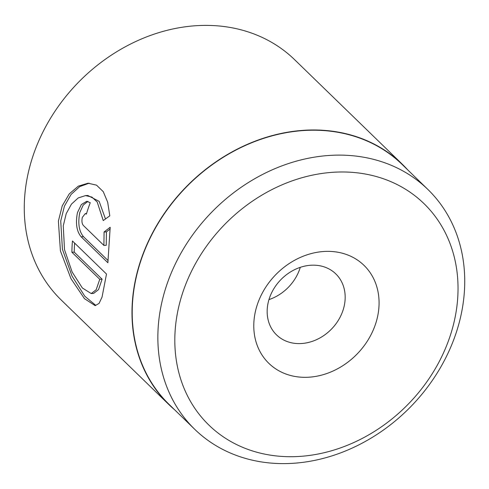 <?xml version="1.0" encoding="UTF-8"?>
<svg xmlns="http://www.w3.org/2000/svg" width="489" height="489" viewBox="0 0 489 489"><rect width="100%" height="100%" fill="white"/><g stroke="black" fill="none" stroke-linecap="round" stroke-linejoin="round"><path stroke-width="0.73" d="M85.514 195.594L78.197 197.941L71.437 204.139L66.204 213.693L63.27 225.851L64.505 249.671L72.146 272.018L82.348 287.978L91.217 293.553L96.186 289.726L99.756 279.292L71.889 252.232A167.507 139.359 -45.8 0 1 72.445 240.979L106.498 274.042L102.054 297.074L99.09 303.376L95.178 305.656L84.45 298.651L70.978 278.687L60.41 250.869L58.387 221.114L62.237 205.869L69.261 193.895L78.307 186.156L88.008 183.21L96.516 185.148L103.265 191.664L107.672 202.208L109.805 215.826L103.246 220.582L97.225 202.043L91.914 197.079L85.514 195.594L87.855 195.49L99.151 201.364L105.3 218.461M89.151 183.198L79.738 186.59L71.07 194.451L64.401 206.205L60.728 221.01L62.421 249.317L72.048 276.108L84.841 296.285L95.758 305.338M86.376 214.103L85.239 213.632L82.317 217.422C81.577 220.991 81.92 223.669 83.35 225.466L103.894 245.417L104.078 231.988L110.19 227.257L107.88 262.752L81.15 236.798C76.663 231.438 75.422 223.4 77.433 212.678L81.37 204.524L86.749 201.297L90.251 202.703A167.507 139.359 134.2 0 0 86.376 214.103M87.892 201.389L83.185 205.117L79.774 212.574C77.757 223.296 78.998 231.334 83.491 236.694L108.112 260.6M300.283 267.336A42.519 35.373 -45.8 0 1 268.962 299.598M325.154 251.419A68.289 56.816 -45.8 0 1 378.462 311.634A68.289 56.816 -45.8 0 1 307.691 377.27A68.289 56.816 -45.8 0 1 254.39 317.055A68.289 56.816 -45.8 0 1 325.154 251.419M300.729 343.565A42.519 35.373 134.2 0 0 340.375 316.658A42.519 35.373 134.2 0 0 335.79 273.883A42.519 35.373 134.2 0 0 311.603 265.203A42.519 35.373 134.2 0 0 271.957 292.116A42.519 35.373 134.2 0 0 276.542 334.892A42.519 35.373 134.2 0 0 300.729 343.565M336.163 172.11A154.365 128.424 134.2 0 0 176.199 320.472A154.365 128.424 134.2 0 0 296.689 456.579A154.365 128.424 134.2 0 0 456.653 308.223A154.365 128.424 134.2 0 0 336.163 172.11M289.91 463.474A167.25 139.145 -45.8 0 1 194.781 429.354A167.25 139.145 -45.8 0 1 176.731 261.102A167.25 139.145 -45.8 0 1 332.679 155.257A167.25 139.145 -45.8 0 1 427.808 189.377A167.25 139.145 -45.8 0 1 445.858 357.63A167.25 139.145 -45.8 0 1 289.91 463.474M407.71 169.86A167.507 139.359 134.2 0 0 402.343 164.292L294.635 59.701A167.507 139.359 134.2 0 0 199.359 25.526A167.507 139.359 134.2 0 0 43.173 131.535A167.507 139.359 134.2 0 0 61.247 300.044L168.956 404.635A167.507 139.359 134.2 0 0 174.677 409.831M427.808 189.377L402.166 164.475A167.25 139.145 134.2 0 0 307.037 130.355A167.25 139.145 134.2 0 0 151.083 236.199A167.25 139.145 134.2 0 0 169.133 404.452L194.781 429.354M402.343 164.292A167.507 139.359 134.2 0 0 307.068 130.117A167.507 139.359 134.2 0 0 150.881 236.126A167.507 139.359 134.2 0 0 168.956 404.635M110.184 228.938L106.419 231.89L106.235 245.313L103.894 245.417M106.419 231.89L104.078 231.988M74.615 243.082A167.507 139.359 134.2 0 0 74.23 252.135L71.889 252.232M74.23 252.135L102.097 279.195L99.756 279.292M102.097 279.195L98.521 289.635L93.558 293.455L91.217 293.553M83.491 236.694L81.15 236.798M86.535 213.571L85.239 213.632"/></g></svg>
